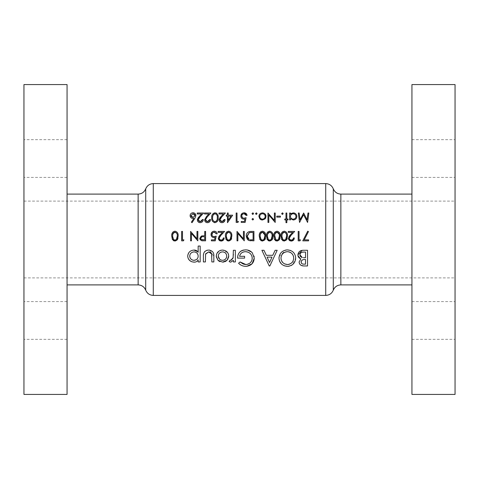<?xml version="1.0" encoding="UTF-8"?>
<svg xmlns="http://www.w3.org/2000/svg" width="479" height="479" viewBox="0 0 479 479"><rect width="100%" height="100%" fill="white"/><g stroke="black" fill="none" stroke-linecap="round" stroke-linejoin="round"><path stroke-width="0.36" stroke-dasharray="2.4 1.8" d="M23.95 320.469L23.95 301.608L23.95 320.469M67.06 320.469L67.06 301.608L67.06 320.469M23.95 158.531L23.95 177.392L23.95 158.531M67.06 158.531L67.06 177.392L67.06 158.531M67.06 394.427L67.06 84.573M23.95 394.427L23.95 84.573M455.05 158.531L455.05 177.392L455.05 158.531M411.94 158.531L411.94 177.392L411.94 158.531M455.05 320.469L455.05 301.608L455.05 320.469M411.94 320.469L411.94 301.608L411.94 320.469M411.94 394.427L411.94 84.573M455.05 394.427L455.05 84.573M67.06 239.5L67.06 284.897L67.06 239.5M411.94 239.5L411.94 194.103L411.94 239.5M455.05 239.5L455.05 277.892L455.05 239.5M302.201 250.337L307.542 250.278L307.542 265.959L304.357 265.959L300.65 265.079M299.195 262.893L299.1 262.019L300.896 258.846L300.243 258.606M297.944 255.529L297.89 254.864M304.099 264.151L305.53 264.151L305.53 259.528L305.027 259.528M302.015 263.731L302.345 263.887M302.596 263.977L303.285 264.109M304.512 259.534L303.674 259.594M303.662 259.594L303.015 259.708M301.836 260.337L301.435 260.851M303.285 257.666L305.53 257.72L305.53 252.086L303.991 252.086M300.698 252.978L300.267 253.529M195.713 214.586L195.905 215.634L194.851 218.376L192.037 222.675L191.384 222.166L193.875 218.358M192.899 218.448L191.774 218.226M190.75 217.46L190.283 216.676M190.145 216.173L190.151 215.101M190.558 214.065L191.534 213.161M192.45 212.82L193.654 212.82M194.217 213.005L195.528 214.179M191.109 216.328L191.384 216.748M201.881 221.005L202.342 220.095M202.437 219.532L203.282 219.532C203.126 221.448 202.102 222.496 200.204 222.675L199.629 222.627M198.575 222.214L198.156 221.855M197.402 220.412L197.396 219.382M197.516 218.903L197.971 218.023M198.593 217.232L201.623 213.975L197.234 213.975L197.234 213.005L203.647 213.005L199.988 216.909M198.779 218.274L198.546 218.61M198.372 218.957L198.246 219.37M198.354 220.532L198.695 221.041M209.131 221.005L209.598 220.095M209.688 219.532L210.532 219.532L210.473 220.142M210.467 220.16L208.988 222.286M208.09 222.621L206.886 222.627M205.832 222.214L205.407 221.855M204.659 220.412L206.521 216.49L208.88 213.975L204.491 213.975L204.491 213.005L210.898 213.005L207.239 216.909M206.03 218.274L205.802 218.61M205.623 218.957L205.497 219.37M205.611 220.532L205.952 221.041M214.125 212.898L215.442 212.796M215.448 212.796L215.861 212.898M215.867 212.898L216.167 213.017M216.724 213.359L217.628 214.556M217.64 214.58L217.783 214.921M218.053 216.107L218.065 219.298M218.059 219.316L217.532 221.088M217.286 221.484L216.73 222.07M216.616 222.16L214.562 222.645M214.143 222.549L212.712 221.526M212.442 221.118L212.023 220.118M211.85 219.322L211.802 216.538M211.975 215.484L212.317 214.562M212.323 214.544L212.969 213.616M213.532 213.173L213.897 212.981M215.622 221.597L216.209 221.268M217.268 218.705L217.292 218.382M212.592 217.717L212.604 218.334M212.61 218.352L212.736 219.376M212.802 219.663L213.293 220.777M213.724 221.25L214.311 221.591M212.778 215.921L212.67 216.508M214.604 213.766L214.263 213.868M213.514 214.376L213.233 214.748M217.286 217.023L217.095 215.61M216.161 214.143L215.311 213.76M223.645 221.005L224.106 220.095M224.196 219.532L225.046 219.532L224.98 220.142M224.98 220.16L223.495 222.286M222.597 222.621L221.394 222.627M220.34 222.214L219.915 221.855M219.166 220.412L219.16 219.382M219.274 218.903L219.735 218.029M220.352 217.232L223.388 213.975L218.999 213.975L218.999 213.005L225.405 213.005L221.747 216.909M220.538 218.274L220.31 218.61M220.13 218.963L220.005 219.37M220.118 220.532L220.46 221.041M232.662 215.179L227.339 222.675L227.339 216.149L226.256 216.149L226.256 215.179L227.339 215.179L227.339 213.005L228.19 213.005L228.19 215.179L232.662 215.179M230.998 216.149L228.19 216.149L228.19 220.244L230.998 216.149M238.464 221.466L237.907 222.436L236.165 222.436L236.165 213.005L237.015 213.005L237.015 221.466L238.464 221.466M246.08 217.717L245.116 222.436L241.242 222.436L241.242 221.466L244.452 221.466L244.961 218.987L242.637 218.939M244.961 218.987L243.847 219.172M242.625 218.933L242.093 218.628M242.087 218.628L241.751 218.34M241.644 218.226L240.937 216.765M240.925 216.652L240.937 215.454M240.943 215.412L241.033 215.041M242.602 213.113L243.488 212.82M243.631 212.802L244.17 212.766M246.769 214.424L247.05 215.424L246.2 215.424M245.29 214.059L244.871 213.862M244.865 213.856L244.5 213.766M242.661 217.867L243.554 218.173M253.523 213.383L252.469 214.388M252.056 213.957L252.056 213.383M252.002 213.67L252.469 212.951M243.422 231.417L244.266 231.417L244.266 240.847L237.859 233.423L237.859 240.847L237.015 240.847L237.015 231.417L243.422 238.823L243.422 231.417M249.188 231.614L253.942 231.417L253.942 240.847L250.529 240.787M249.781 240.697L248.601 240.326M248.2 240.099L247.607 239.638M247.469 239.5L246.481 237.853M246.469 237.818L246.254 235.195M246.428 234.399L248.164 232.034M248.254 231.98L249.146 231.62M252.427 239.877L253.092 239.877L253.092 232.387L252.008 232.387M250.206 239.757L251.182 239.847M247.074 236.56L247.128 236.895M247.17 237.093L247.577 238.105M247.577 238.111L247.781 238.416M248.637 239.213L249.206 239.5M250.679 232.423L249.954 232.489M261.702 231.291L263.827 231.501M264.3 231.824L264.677 232.213M264.785 232.351L265.33 233.441M265.408 233.674L265.564 237.823M265.558 237.853L265.48 238.297M265.378 238.68L265.264 239.027M264.845 239.829L264.384 240.368M263.995 240.662L261.714 240.979M261.69 240.973L261.342 240.841M260.929 240.608L260.061 239.698M259.75 239.111L259.307 234.991M259.875 232.884L260.133 232.453M260.642 231.878L260.941 231.65M260.953 231.644L261.414 231.393M263.264 239.955L263.821 239.596M264.049 239.362L264.354 238.901M264.695 237.859L264.791 237.015M260.205 237.524L260.564 238.764M261.312 239.722L261.714 239.955M260.295 234.333L260.151 235.219M260.989 232.83L260.756 233.135M264.803 235.482L264.755 234.842M268.953 231.291L271.078 231.501M271.557 231.824L271.934 232.213M272.036 232.351L272.587 233.441M272.659 233.68L272.814 237.823M272.808 237.853L272.731 238.297M272.635 238.68L272.515 239.027M272.102 239.829L271.635 240.368M271.252 240.662L270.18 241.063M270.162 241.063L268.964 240.979M268.941 240.973L268.593 240.841M268.186 240.608L267.312 239.698M267.001 239.111L266.563 234.991M267.126 232.884L267.384 232.453M267.893 231.878L268.192 231.65M268.204 231.644L268.665 231.393M270.515 239.955L271.072 239.596M271.3 239.362L271.605 238.901M271.952 237.859L272.048 237.015M267.456 237.524L267.821 238.764M268.569 239.722L268.97 239.955M267.545 234.333L267.402 235.219M268.24 232.83L268.012 233.135M272.06 235.482L271.898 234.165M276.209 231.291L277.832 231.291M277.844 231.297L278.335 231.501M278.808 231.824L279.191 232.213M279.293 232.351L279.628 232.914M279.634 232.926L279.844 233.441M279.916 233.674L280.071 237.823M280.065 237.853L279.987 238.297M279.892 238.68L279.772 239.027M279.353 239.829L278.892 240.368M278.503 240.662L277.431 241.063M277.413 241.063L276.221 240.979M276.197 240.973L275.85 240.841M275.437 240.608L274.569 239.698M274.257 239.111L273.82 234.991M274.383 232.884L274.641 232.453M275.15 231.878L275.922 231.393M278.556 239.362L278.862 238.901M279.203 237.859L279.299 237.015M275.82 239.722L276.221 239.955M274.802 234.333L274.695 234.914M275.497 232.83L275.263 233.135M279.317 235.482L279.155 234.165M283.46 231.291L284.688 231.201M284.7 231.207L285.586 231.501M286.065 231.824L286.442 232.213M286.544 232.351L287.095 233.441M287.328 234.482L287.322 237.823M287.316 237.853L287.238 238.297M287.143 238.68L287.023 239.027M286.61 239.829L286.143 240.368M285.759 240.662L283.472 240.979M283.448 240.973L283.101 240.841M282.694 240.608L281.82 239.698M281.508 239.111L281.071 234.991M281.634 232.884L281.897 232.453M282.4 231.878L283.173 231.393M285.023 239.955L285.58 239.596M285.807 239.362L286.113 238.901M286.46 237.859L286.556 237.015M281.963 237.524L282.329 238.764M283.077 239.722L283.478 239.955M282.053 234.333L281.909 235.219M282.748 232.83L282.52 233.135M286.568 235.482L286.412 234.165M291.717 240.087L292.13 239.973M292.968 239.356L293.304 238.758M293.471 237.943L294.322 237.943M291.663 241.063L291.244 241.087M289.717 240.686L289.28 240.35M288.394 238.285L289.023 236.422M290.304 234.902L292.663 232.387L288.274 232.387L288.274 231.417L294.681 231.417L291.028 235.321M289.801 236.704L289.591 237.015M289.412 237.368L289.286 237.77M289.274 238.572L290.023 239.716M299.932 240.847L298.189 240.847L298.189 231.417L299.034 231.417L299.034 239.877L300.489 239.877M295.651 257.313L295.681 258.049L292.22 264.881M290.903 265.635L289.196 266.198M288.382 266.324L287.532 266.366M284.155 265.755L281.401 263.935M279.041 259.073L278.994 258.127M279.023 257.379L279.119 256.618M279.131 256.546L285.807 250.008M286.208 249.948L287.412 249.876M290.645 250.481L292.082 251.259M292.088 251.265L294.346 253.541M294.369 253.577L295.106 254.966M295.112 254.972L295.543 256.487M295.555 256.552L295.645 257.259M281.029 258.756L281.113 259.373M281.269 260.037L281.448 260.552M281.454 260.564L283.784 263.414M283.796 263.42L284.604 263.887M286.813 251.714L286.167 251.804M285.712 251.906L284.454 252.391M282.005 254.588L281.293 256.115M281.107 256.906L281.029 257.51M293.669 258.055L293.645 257.451M293.268 255.696L293.094 255.277M288.723 251.804L288.101 251.714M288.124 264.516L288.609 264.438M289.891 264.037L291.022 263.39M292.004 262.522L292.507 261.887M292.729 261.546L293.555 259.355M293.567 259.289L293.645 258.672M269.869 265.959L269.24 265.959L261.899 250.278L263.965 250.278L266.348 255.307L272.761 255.307L275.144 250.278L277.179 250.278L269.869 265.959M267.084 257.115L269.551 262.534L271.994 257.115L267.084 257.115M246.703 266.33L243.907 266.186M243.769 266.156L243.081 265.995M241.799 265.528L241.165 265.216M239.728 264.264L238.578 263.264L240.099 261.941M244.248 264.336L245.044 264.498M246.535 264.522L247.056 264.438M249.625 263.33L250.289 262.785M250.463 262.612L252.134 259.402M252.122 256.912L250.709 254.038M249.529 252.954L249.23 252.756M249.188 252.726L248.05 252.158M248.044 252.158L247.535 251.984M246.757 251.798L246.11 251.714M239.584 256.307L244.607 256.307L244.607 258.121L237.572 258.121M237.596 257.325L237.68 256.552M237.746 256.139L238.027 254.984M238.662 253.523L239.632 252.199M243.949 249.99L246.517 249.918M246.523 249.918L247.469 250.038M251.685 252.146L254.014 256.061M254.151 256.72L254.259 258.127M233.351 254.253L233.351 250.278L235.357 250.278L235.357 261.941L233.351 261.941L233.351 260.283L230.357 262.097M229.926 261.977L229.124 261.594L230.076 260.133L231.052 260.331M233.195 257.588L233.345 255.145M304.213 239.877L308.584 239.877L308.584 240.847L302.782 240.847L307.74 231.177L308.47 231.579L304.41 239.5M197.887 251.762L198.162 252.313L198.162 246.056L200.174 246.056L200.174 261.941L198.162 261.941L198.162 259.858M197.923 260.42L197.564 260.911M197.552 260.923L196.528 261.624M196.51 261.63L195.33 262.013M195.288 262.019L191.582 261.696M187.732 256.738L187.702 256.139M187.732 255.541L189.373 252.02M189.528 251.852L191.528 250.529M191.57 250.511L192.798 250.17M192.815 250.17L193.977 250.074M189.798 256.948L190.971 259.097M191.085 259.211L191.636 259.63M192.342 260.001L193.187 260.253M193.169 251.966L192.354 252.217M191.307 252.84L190.965 253.157M190.438 253.804L189.798 255.319M198.096 255.283L197.893 254.511M196.384 252.595L194.851 251.966M197.043 259.043L197.432 258.576M197.552 258.403L197.899 257.666M209.886 250.17L213.844 256.355L213.844 261.941L211.832 261.941L211.832 256.528M211.784 254.87L211.748 254.547M211.64 253.954L211.473 253.517M211.227 253.086L210.928 252.72M205.521 254.217L205.401 261.941L203.389 261.941L203.419 255.223M203.617 253.762L204.156 252.343M205.18 251.164L206.766 250.331M207.533 250.164L209.305 250.098M227.459 259.786L226.375 260.881M225.082 261.654L223.807 262.037M223.507 262.085L220.005 261.666M218.352 260.618L217.274 259.384M217.221 259.307L216.358 257.181M216.28 256.648L216.257 256.079M216.759 253.714L220.172 250.475M221.352 250.17L222.585 250.074L227.729 252.762M227.747 252.786L228.285 253.798M228.621 254.924L228.722 256.079M228.627 257.211L228.315 258.307M228.309 258.319L227.8 259.313M219.508 259.043L220.903 260.001M220.975 260.031L222.148 260.313M221.735 251.96L220.915 252.188M220.52 252.367L220.148 252.577M219.514 253.086L218.346 255.259M226.645 255.277L225.944 253.595M224.944 252.589L223.412 251.96M253.523 218.939L253.355 219.777M253.577 219.232L252.475 219.957M252.056 219.526L252.056 218.939M252.475 218.508L253.11 218.508M257.031 213.383L255.972 214.388M255.558 213.957L255.564 213.383M255.511 213.67L255.978 212.951M265.498 218.334L263.145 219.963M263.013 219.981L261.971 219.993M260.378 219.364L258.947 217.089L258.953 215.76L259.72 214.143M259.875 213.963L261.019 213.155L262.456 212.886M263.205 212.951L265.061 213.975M265.971 215.766L265.977 217.089M265.971 217.101L265.785 217.765M259.786 216.939L259.929 217.442M259.935 217.472L260.36 218.167M261.079 218.789L261.384 218.951M261.486 218.993L261.905 219.119M261.899 213.784L260.486 214.544M260.48 214.556L259.786 215.915M263.797 214.059L263.019 213.784M263.552 218.951L264.163 218.568M264.761 217.903L264.947 217.562M265.001 217.43L265.138 216.939M274.371 213.005L275.215 213.005L275.215 222.436L268.809 215.011L268.809 222.436L267.965 222.436L267.965 213.005L274.371 220.412L274.371 213.005M280.419 216.149L280.419 217.119L276.79 217.119L276.79 216.149L280.419 216.149M283.143 213.383L282.089 214.388M281.676 213.957L281.676 213.383M281.628 213.67L282.089 212.951M286.825 219.897L286.825 222.675L285.975 222.675L285.975 219.897L284.771 219.897L284.771 219.053L285.975 219.053L285.975 213.005L286.825 213.005L286.825 219.053L288.035 219.053L288.035 219.897L286.825 219.897M294.657 219.747L293.238 220.017L290.454 218.622L290.454 219.897L289.603 219.897L289.603 213.005L290.454 213.005L290.454 214.197L291.124 213.55M293.268 212.886L294.046 212.963M294.363 213.041L294.717 213.173M295.345 213.538L295.753 213.879M295.872 213.999L296.423 214.736M296.621 215.155L296.788 215.73M296.8 215.795L296.8 217.143M296.794 217.155L295.842 218.933L294.669 219.741M290.627 217.442L290.783 217.777M291.214 218.346L291.639 218.705M291.681 218.735L292.124 218.963M292.669 213.784L291.639 214.197M291.633 214.203L291.262 214.49M291.214 214.532L290.843 215.005M290.633 215.418L290.496 215.921M295.687 215.197L295.226 214.562M295.118 214.46L294.334 213.957M294.25 213.921L293.801 213.79M293.789 219.119L294.322 218.957M295.232 218.346L295.962 216.975M227.848 231.291L229.974 231.501M230.447 231.824L230.83 232.213M230.932 232.351L231.483 233.441M231.71 234.482L231.71 237.823M231.704 237.853L231.626 238.297M231.531 238.68L231.411 239.027M230.992 239.829L230.531 240.368M230.148 240.662L229.07 241.063M229.052 241.063L227.86 240.979M227.836 240.973L227.489 240.841M227.082 240.608L226.208 239.698M225.896 239.111L225.537 237.859M225.531 237.841L225.519 234.465M226.016 232.896L226.471 232.201M226.789 231.878L227.088 231.65M227.1 231.644L227.561 231.393M230.195 239.362L230.501 238.901M230.842 237.859L230.938 237.015M226.351 237.524L226.711 238.764M227.459 239.722L227.86 239.955M226.441 234.333L226.298 235.219M227.136 232.83L226.902 233.135M230.956 235.482L230.794 234.165M222.849 239.356L223.184 238.758M223.352 237.943L224.196 237.943M221.537 241.063L221.124 241.087M219.592 240.686L219.154 240.35M218.274 238.285L218.897 236.422M220.178 234.902L222.543 232.387L218.155 232.387L218.155 231.417L224.561 231.417L220.903 235.321M219.681 236.704L219.466 237.015M219.286 237.368L219.16 237.77M215.251 240.847L211.383 240.847L211.383 239.877L214.592 239.877L215.095 237.398L213.987 237.584C212.119 237.416 211.125 236.387 211.017 234.5L211.143 233.536M215.095 237.398L213.987 237.584M211.065 235.087L211.017 234.5M212.64 231.579L213.017 231.399M213.029 231.399L214.311 231.177C215.951 231.303 216.909 232.195 217.185 233.836L216.34 233.836M217.077 233.309L217.185 233.836M214.975 232.261L214.622 232.171M212.981 232.501L212.652 232.752M211.904 234.979L212.029 235.393M212.245 235.77L212.532 236.081M212.706 236.219L213.389 236.524M216.221 236.135L215.526 239.5M202.857 235.794L204.731 235.77L204.731 231.417L205.581 231.417L205.581 240.847L202.964 240.835M201.928 240.769L199.773 238.32L200.893 236.225M200.982 236.177L202.563 235.812M203.006 239.877L204.731 239.877L204.731 236.734M200.659 238.656L200.767 238.967M200.773 238.979L201.198 239.5M202.755 236.722L201.97 236.794M204.401 236.734L203.084 236.716M307.979 213.005L308.829 213.005L307.584 222.436L303.566 214.7L299.561 222.436L298.309 213.005L299.159 213.005L300.064 219.789L303.656 213.005L307.075 219.807L307.979 213.005M174.17 231.291L176.29 231.501M176.769 231.824L177.146 232.213M177.248 232.351L177.799 233.441M178.032 234.482L178.026 237.823M178.026 237.853L177.948 238.297M177.847 238.68L177.733 239.027M177.314 239.829L176.853 240.368M176.464 240.662L175.392 241.063M175.374 241.063L174.176 240.979M174.158 240.973L173.805 240.841M173.398 240.608L172.53 239.698M172.218 239.111L171.775 234.991M172.344 232.884L172.602 232.453M173.111 231.878L173.41 231.65M173.416 231.644L173.877 231.393M175.727 239.955L176.29 239.596M176.512 239.362L176.823 238.901M177.164 237.859L177.26 237.015M172.674 237.524L173.033 238.764M173.781 239.722L174.182 239.955M172.757 234.333L172.614 235.219M173.452 232.83L173.224 233.135M177.272 235.482L177.116 234.165M183.385 240.847L181.643 240.847L181.643 231.417L182.487 231.417L182.487 239.877L183.936 239.877M196.995 231.417L197.839 231.417L197.839 240.847L191.432 233.423L191.432 240.847L190.588 240.847L190.588 231.417L196.995 238.823L196.995 231.417M138.138 194.103L138.138 284.897M145.706 290.154L145.706 188.846M153.28 295.411L153.28 183.589M333.294 188.846L333.294 290.154M340.862 284.897L340.862 194.103M325.72 183.589L325.72 295.411M67.06 301.608L23.95 301.608L67.06 301.608M67.06 139.67L23.95 139.67L67.06 139.67M411.94 139.67L455.05 139.67L411.94 139.67M411.94 301.608L455.05 301.608L411.94 301.608M23.95 201.108L455.05 201.108M23.95 277.892L455.05 277.892M411.94 339.33L455.05 339.33L411.94 339.33M411.94 177.392L455.05 177.392L411.94 177.392M67.06 339.33L23.95 339.33L67.06 339.33M67.06 177.392L23.95 177.392L67.06 177.392"/><path stroke-width="0.72" d="M174.182 239.955L174.955 240.123L173.53 239.5L172.572 236.135L172.931 233.764L174.955 232.141C176.775 232.716 177.553 234.045 177.29 236.135L176.392 239.5L174.955 240.123L175.727 239.955M201.198 239.5L200.623 238.314C200.899 237.081 201.719 236.548 203.084 236.716L204.731 236.734L204.731 239.877L201.198 239.5L203.006 239.877M227.86 239.955L228.633 240.123L227.208 239.5L226.256 236.135L226.609 233.764L228.633 232.141C230.453 232.716 231.231 234.045 230.968 236.135L230.07 239.5L228.633 240.123L230.07 239.5M283.478 239.955L284.245 240.123L282.82 239.5L281.868 236.135L282.227 233.764L284.245 232.141C286.065 232.716 286.843 234.045 286.58 236.135L285.688 239.5L284.245 240.123L285.023 239.955M276.221 239.955L276.994 240.123L275.569 239.5L274.611 236.135L274.97 233.764L276.994 232.141C278.814 232.716 279.592 234.045 279.329 236.135L278.431 239.5L276.994 240.123L278.431 239.5M268.97 239.955L269.737 240.123L268.312 239.5L267.36 236.135L267.719 233.764L269.737 232.141C271.557 232.716 272.335 234.045 272.072 236.135L271.18 239.5L269.737 240.123L270.515 239.955M261.714 239.955L262.486 240.123L261.061 239.5L260.103 236.135L260.462 233.764L262.486 232.141C264.306 232.716 265.085 234.045 264.821 236.135L263.923 239.5L262.486 240.123L263.264 239.955M249.2 239.5L247.05 236.015L249.314 232.626L253.092 232.387L253.092 239.877L250.206 239.757M67.06 84.573L67.06 394.427L23.95 394.427L23.95 84.573L67.06 84.573M411.94 239.5L411.94 394.427L455.05 394.427L455.05 84.573L411.94 84.573L411.94 239.5M222.585 262.139L227.1 260.211L228.722 256.079C228.417 252.415 226.369 250.415 222.585 250.074C218.741 250.367 216.634 252.367 216.257 256.079L217.939 260.217L222.585 262.139M200.174 261.941L200.174 246.056L198.162 246.056L198.162 252.313C197.276 250.757 195.881 250.014 193.977 250.074C190.151 250.421 188.061 252.439 187.702 256.139C188.073 259.792 190.175 261.791 194.019 262.139C195.995 262.211 197.372 261.45 198.162 259.858L198.162 261.941L200.174 261.941M238.578 263.264C240.482 265.246 242.901 266.282 245.841 266.366C251.098 265.863 253.906 263.121 254.259 258.127L252.331 252.84C250.559 250.828 248.302 249.84 245.553 249.876C240.368 250.283 237.71 253.032 237.572 258.121L244.607 258.121L244.607 256.307L239.584 256.307C240.314 253.379 242.266 251.84 245.44 251.685C249.589 252.044 251.858 254.211 252.247 258.187C251.972 261.959 249.846 264.085 245.877 264.552L240.099 261.941L238.578 263.264M287.532 266.366C292.663 265.743 295.375 262.971 295.681 258.049C295.292 253.122 292.537 250.397 287.412 249.876C282.221 250.373 279.413 253.128 278.994 258.127C279.371 263.133 282.215 265.881 287.532 266.366L284.155 265.755M307.542 265.959L307.542 250.278L303.189 250.278C300.052 250.355 298.285 251.888 297.89 254.864C297.962 256.84 298.962 258.169 300.896 258.846L299.1 262.019C299.465 264.749 301.219 266.067 304.357 265.959L307.542 265.959M269.24 265.959L269.869 265.959L277.179 250.278L275.144 250.278L272.761 255.307L266.348 255.307L263.965 250.278L261.899 250.278L269.24 265.959M235.357 261.941L235.357 250.278L233.351 250.278L233.099 258.055L231.052 260.331L230.076 260.133L229.124 261.594L230.812 262.139L233.351 260.283L233.351 261.941L235.357 261.941M213.844 261.941L213.844 256.355C214.131 252.601 212.419 250.505 208.706 250.074C204.952 250.427 203.18 252.487 203.389 256.253L203.389 261.941L205.401 261.941L205.611 253.852L208.694 251.888L211.64 253.954L211.832 261.941L213.844 261.941M304.213 239.877L308.47 231.579L307.74 231.177L302.782 240.847L308.584 240.847L308.584 239.877L304.213 239.877L304.41 239.5M299.034 239.877L299.034 231.417L298.189 231.417L298.189 240.847L299.932 240.847L300.489 239.877L299.034 239.877M294.322 237.943C294.166 239.859 293.142 240.907 291.244 241.087L293.932 239.5L294.322 237.943L293.471 237.943L292.843 239.5L291.286 240.123L289.777 239.5L289.244 238.213L291.028 235.321L294.681 231.417L288.274 231.417L288.274 232.387L292.663 232.387L290.304 234.902L288.394 238.285L288.663 239.5L291.244 241.087L289.717 240.686M284.275 241.087L286.807 239.5L287.43 236.129C287.705 233.459 286.658 231.812 284.275 231.177C281.868 231.794 280.784 233.447 281.023 236.129L281.706 239.5L284.275 241.087M277.024 241.087L279.556 239.5L280.173 236.129C280.454 233.459 279.401 231.812 277.024 231.177C274.611 231.794 273.527 233.447 273.766 236.129L274.449 239.5L277.024 241.087M269.767 241.087L272.3 239.5L272.922 236.129C273.198 233.459 272.15 231.812 269.767 231.177C267.36 231.794 266.276 233.447 266.516 236.129L267.198 239.5L269.767 241.087M262.516 241.087L265.049 239.5L265.665 236.129C265.947 233.459 264.893 231.812 262.516 231.177C260.103 231.794 259.019 233.447 259.259 236.129L259.941 239.5L262.516 241.087M253.942 240.847L253.942 231.417L251.014 231.417C247.978 231.453 246.374 232.986 246.2 236.015L247.469 239.5L249.044 240.506L253.942 240.847M244.266 240.847L244.266 231.417L243.422 231.417L243.422 238.823L237.015 231.417L237.015 240.847L237.859 240.847L237.859 233.423L244.266 240.847M228.663 241.087L231.195 239.5L231.812 236.129C232.093 233.459 231.04 231.812 228.663 231.177C226.256 231.794 225.166 233.447 225.405 236.129L226.088 239.5L228.663 241.087M224.196 237.943C224.04 239.859 223.016 240.907 221.124 241.087L223.807 239.5L224.196 237.943L223.352 237.943L222.717 239.5L221.166 240.123L219.657 239.5L219.119 238.213L220.903 235.321L224.561 231.417L218.155 231.417L218.155 232.387L222.543 232.387L220.178 234.902L218.274 238.285L218.538 239.5L221.124 241.087L219.592 240.686M215.251 240.847L216.221 236.135L214.137 236.614C212.76 236.584 211.999 235.89 211.868 234.536C211.993 233.075 212.79 232.273 214.257 232.141L216.34 233.836L217.185 233.836C216.915 232.195 215.957 231.309 214.311 231.177C212.263 231.327 211.167 232.435 211.017 234.5C211.119 236.381 212.107 237.404 213.987 237.584L215.095 237.398L214.592 239.877L211.383 239.877L211.383 240.847L215.251 240.847L215.526 239.5M205.581 240.847L205.581 231.417L204.731 231.417L204.731 235.77L201.659 235.925L199.773 238.32L200.036 239.5L201.581 240.703L205.581 240.847M197.839 240.847L197.839 231.417L196.995 231.417L196.995 238.823L190.588 231.417L190.588 240.847L191.432 240.847L191.432 233.423L197.839 240.847M182.487 239.877L182.487 231.417L181.643 231.417L181.643 240.847L183.385 240.847L183.936 239.877L182.487 239.877M174.979 241.087L177.511 239.5L178.134 236.129C178.416 233.459 177.362 231.812 174.979 231.177C172.572 231.794 171.488 233.447 171.727 236.129L172.41 239.5L174.979 241.087M286.825 222.675L286.825 219.897L288.035 219.897L288.035 219.053L286.825 219.053L286.825 213.005L285.975 213.005L285.975 219.053L284.771 219.053L284.771 219.897L285.975 219.897L285.975 222.675L286.825 222.675M280.419 217.119L280.419 216.149L276.79 216.149L276.79 217.119L280.419 217.119M262.456 220.017L265.085 218.879L266.031 216.43C265.917 214.329 264.725 213.149 262.456 212.886C260.205 213.143 259.019 214.323 258.894 216.43L259.84 218.885L262.456 220.017M252.792 220.017L253.577 219.232L252.792 218.448L252.002 219.232L252.792 220.017L252.002 219.232L252.792 218.448L253.577 219.232M241.242 222.436L245.116 222.436L246.08 217.717L244.003 218.202C242.578 218.131 241.817 217.436 241.727 216.125C241.799 214.718 242.596 213.915 244.122 213.73L246.2 215.424L247.05 215.424C246.841 213.85 245.883 212.963 244.17 212.766C242.051 212.993 240.955 214.101 240.883 216.089C240.925 217.909 241.913 218.933 243.847 219.172L244.961 218.987L244.452 221.466L241.242 221.466L241.242 222.436M227.513 222.675L232.662 215.179L228.19 215.179L228.19 213.005L227.339 213.005L227.339 215.179L226.256 215.179L226.256 216.149L227.339 216.149L227.513 222.675M218.155 217.717C218.484 215.131 217.436 213.478 214.999 212.766C212.532 213.472 211.449 215.125 211.742 217.717C211.455 220.316 212.544 221.975 214.999 222.675C217.43 221.957 218.484 220.304 218.155 217.717M202.437 219.532L200.252 221.711L198.204 219.801L199.988 216.909L203.647 213.005L197.234 213.005L197.234 213.975L201.623 213.975L199.264 216.49L197.36 219.873C197.48 221.573 198.426 222.507 200.204 222.675C202.144 222.454 203.168 221.406 203.282 219.532L202.437 219.532L202.342 220.095M192.037 222.675L194.851 218.376L195.905 215.634C195.827 213.951 194.875 212.993 193.049 212.766C191.181 212.969 190.199 213.933 190.103 215.652C190.193 217.298 191.127 218.232 192.899 218.448L193.875 218.358L191.384 222.166L192.037 222.675M209.688 219.532L207.503 221.711L205.455 219.801L207.239 216.909L210.898 213.005L204.491 213.005L204.491 213.975L208.88 213.975L206.521 216.49L204.611 219.873C204.731 221.573 205.683 222.507 207.461 222.675C209.395 222.454 210.419 221.406 210.532 219.532L209.688 219.532L209.598 220.095M224.196 219.532L222.011 221.711L219.963 219.801L221.747 216.909L225.405 213.005L218.999 213.005L218.999 213.975L223.388 213.975L221.029 216.49L219.119 219.873C219.238 221.573 220.19 222.507 221.969 222.675C223.903 222.454 224.926 221.406 225.046 219.532L224.196 219.532L224.106 220.095M237.907 222.436L238.464 221.466L237.015 221.466L237.015 213.005L236.165 213.005L236.165 222.436L237.907 222.436M252.792 214.454L253.577 213.67L252.792 212.886L252.002 213.67L252.792 214.454L252.002 213.67M256.295 214.454L257.085 213.67L256.295 212.886L255.511 213.67L256.295 214.454L255.511 213.67M275.215 213.005L274.371 213.005L274.371 220.412L267.965 213.005L267.965 222.436L268.809 222.436L268.809 215.011L275.215 222.436L275.215 213.005M282.412 214.454L283.197 213.67L282.412 212.886L281.628 213.67L282.412 214.454L281.628 213.67M289.603 219.897L290.454 219.897L290.454 218.622L293.238 220.017C295.489 219.759 296.699 218.58 296.86 216.472C296.74 214.358 295.543 213.167 293.268 212.886L290.454 214.197L290.454 213.005L289.603 213.005L289.603 219.897M308.829 213.005L307.979 213.005L307.075 219.807L303.656 213.005L300.064 219.789L299.159 213.005L298.309 213.005L299.561 222.436L303.566 214.7L307.584 222.436L308.829 213.005M300.65 265.079L300.219 264.719M299.986 264.468L299.195 262.893M300.243 258.606L297.944 255.529M297.89 254.864L302.201 250.337M301.189 261.432L301.111 262.049C301.489 260.157 302.794 259.313 305.027 259.528L305.53 259.528L305.53 264.151L304.099 264.151C302.327 264.258 301.333 263.552 301.111 262.049L301.614 263.408M301.668 263.468L302.015 263.731M303.285 264.109L304.099 264.151M305.027 259.528L304.512 259.534M303.015 259.708L301.836 260.337M301.435 260.851L301.213 261.342M301.375 257.199L302.267 257.528L299.902 254.828C300.339 252.774 301.698 251.864 303.991 252.086L305.53 252.086L305.53 257.72L303.285 257.666M299.992 254.169L300.028 255.654M300.076 255.774L300.572 256.576M300.584 256.588L301.345 257.181M303.991 252.086L302.596 252.158M302.584 252.164L302.01 252.259M301.896 252.289L301.255 252.559M301.237 252.565L300.698 252.978M300.267 253.529L300.01 254.109M193.875 218.358L192.899 218.448M191.774 218.226L191.42 218.041M191.283 217.951L190.75 217.46M190.283 216.676L190.145 216.173M190.151 215.101L190.295 214.568M190.301 214.562L190.558 214.065M191.534 213.161L191.875 212.993M191.965 212.957L192.45 212.82M193.654 212.82L194.217 213.005M195.528 214.179L195.713 214.586M191.384 216.748L193.079 217.478L190.947 215.604L191.109 216.328M190.947 215.604L193.007 213.73L190.947 215.604M194.642 214.466L193.007 213.73L195.061 215.604L194.773 214.64M195.061 215.604L193.079 217.478L195.061 215.604M198.863 221.202L200.252 221.711L201.881 221.005M199.629 222.627L199.072 222.478M198.905 222.406L198.575 222.214M197.935 221.597L197.402 220.412M197.396 219.382L197.516 218.903M198.108 217.837L198.593 217.232M199.988 216.909L198.935 218.083M198.546 218.61L198.372 218.957M198.246 219.37L198.354 220.532M206.114 221.202L207.503 221.711L209.131 221.005M208.988 222.286L208.682 222.442M208.652 222.454L208.09 222.621M206.886 222.627L206.329 222.478M206.162 222.406L205.832 222.214M205.186 221.597L204.659 220.412M207.239 216.909L206.186 218.083M205.802 218.61L205.623 218.957M205.497 219.37L205.611 220.532M216.167 213.017L216.628 213.287M217.783 214.921L217.903 215.322M217.909 215.334L218.053 216.107M217.532 221.088L217.286 221.484M214.562 222.645L214.143 222.549M212.712 221.526L212.442 221.118M211.963 219.891L211.85 219.322M211.802 216.538L211.975 215.484M217.292 218.382L217.304 217.717C217.598 219.747 216.819 221.082 214.969 221.711L215.311 221.681M216.209 221.268L217.107 219.783M217.161 219.544L217.244 219.005M214.634 221.681L214.969 221.711C213.131 221.058 212.335 219.729 212.592 217.717L212.778 215.921M212.67 216.508L212.592 217.717M213.233 214.748L212.945 215.352L214.604 213.766M214.263 213.868L213.862 214.083M215.311 213.76L214.969 213.73C216.831 214.37 217.61 215.7 217.304 217.717L217.286 217.023M217.095 215.61L216.969 215.227M216.927 215.137L216.161 214.143M220.621 221.202L222.011 221.711L223.645 221.005M223.495 222.286L223.19 222.442M223.166 222.454L222.597 222.621M221.394 222.627L220.837 222.478M220.669 222.406L220.34 222.214M219.693 221.597L219.166 220.412M219.16 219.382L219.274 218.903M219.867 217.837L220.352 217.232M221.747 216.909L220.693 218.083M220.31 218.61L220.13 218.963M220.005 219.37L220.118 220.532M228.19 216.149L230.998 216.149L228.19 220.244L228.19 216.149M244.961 218.987L243.847 219.172M241.033 215.041L242.602 213.113M244.17 212.766L246.769 214.424M246.2 215.424L245.523 214.221M244.5 213.766L244.122 213.73C242.655 213.862 241.859 214.658 241.727 216.125L242.661 217.867M243.554 218.173L244.547 218.161M244.817 218.113L246.08 217.717M253.577 213.67L253.116 212.951M250.529 240.787L249.781 240.697M248.601 240.326L248.2 240.099M246.254 235.195L246.428 234.399M251.182 239.847L252.427 239.877M249.954 232.489L249.314 232.626L247.074 236.56M247.781 238.416L248.637 239.213M252.008 232.387L250.679 232.423M265.48 238.297L265.378 238.68M265.264 239.027L264.845 239.829M261.342 240.841L260.929 240.608M260.061 239.698L259.75 239.111M259.307 234.991L259.558 233.662M259.588 233.566L259.875 232.884M260.325 232.201L260.642 231.878M264.354 238.901L264.671 237.979M264.791 237.015L264.803 235.482M260.151 235.219L260.145 237.027M260.145 237.045L260.205 237.524M260.564 238.764L261.312 239.722M260.756 233.135L260.295 234.333M264.755 234.842L262.486 232.141L261.3 232.543M272.731 238.297L272.635 238.68M272.515 239.027L272.102 239.829M268.593 240.841L268.186 240.608M267.312 239.698L267.001 239.111M266.563 234.991L266.809 233.662M266.839 233.566L267.126 232.884M267.384 232.453L267.893 231.878M271.605 238.901L271.922 237.979M272.048 237.015L272.06 235.482M267.402 235.219L267.396 237.027M267.396 237.045L267.456 237.524M267.821 238.764L268.312 239.5M268.012 233.135L267.545 234.333M271.617 233.375L269.737 232.141L268.557 232.543M271.898 234.165L271.713 233.584M279.987 238.297L279.892 238.68M279.772 239.027L279.353 239.829M275.85 240.841L275.437 240.608M274.569 239.698L274.257 239.111M273.82 234.991L274.066 233.662M274.096 233.566L274.383 232.884M274.641 232.453L275.15 231.878M278.862 238.901L279.179 237.979M279.299 237.015L279.317 235.482M274.659 235.219L275.82 239.722M275.263 233.135L274.802 234.333M279.155 234.165L276.994 232.141L275.808 232.543M287.208 233.836L287.328 234.482M287.238 238.297L287.143 238.68M287.023 239.027L286.61 239.829M283.101 240.841L282.694 240.608M281.82 239.698L281.508 239.111M281.071 234.991L281.317 233.662M281.347 233.566L281.634 232.884M282.089 232.201L282.4 231.878M286.113 238.901L286.436 237.979M286.556 237.015L286.568 235.482M281.909 235.219L281.903 237.027M281.909 237.045L281.963 237.524M282.329 238.764L283.077 239.722M282.52 233.135L282.053 234.333M286.125 233.375L284.245 232.141L283.065 232.543M286.412 234.165L286.22 233.584M290.472 239.967L291.717 240.087M292.13 239.973L292.633 239.686M293.376 238.53L293.471 237.943M289.28 240.35L288.394 238.285M289.023 236.422L290.304 234.902M291.028 235.321L289.801 236.704M289.591 237.015L289.412 237.368M289.286 237.77L289.274 238.572M290.023 239.716L290.466 239.967M300.489 239.877L299.932 240.847M292.22 264.881L290.903 265.635M289.196 266.198L288.382 266.324M281.401 263.935L279.592 261.283M279.592 261.277L279.041 259.073M278.994 258.127L279.023 257.379M285.807 250.008L286.208 249.948M287.412 249.876L290.645 250.481M284.604 263.887L287.466 264.552C283.436 264.109 281.281 261.965 280.999 258.127L281.029 258.756M281.113 259.373L281.269 260.037M281.029 257.51L280.999 258.127C281.263 254.253 283.418 252.104 287.466 251.685L286.813 251.714M286.167 251.804L285.712 251.906M284.454 252.391L283.784 252.78M283.76 252.798L282.939 253.457M282.796 253.601L282.005 254.588M281.293 256.115L281.107 256.906M288.101 251.714L287.466 251.685C291.37 252.152 293.435 254.277 293.669 258.055C293.489 261.845 291.424 264.013 287.466 264.552L288.124 264.516M293.645 257.451L293.573 256.87M293.543 256.702L293.268 255.696M293.094 255.277L291.956 253.631M291.849 253.517L291.01 252.81M290.891 252.726L289.933 252.188M289.915 252.182L288.723 251.804M288.609 264.438L289.891 264.037M291.094 263.336L292.004 262.522M292.507 261.887L292.729 261.546M293.645 258.672L293.669 258.055M269.551 262.534L267.084 257.115L271.994 257.115L269.551 262.534M243.081 265.995L241.799 265.528M241.165 265.216L239.728 264.264M240.099 261.941L242.733 263.773M242.967 263.881L244.248 264.336M245.044 264.498L246.535 264.522M247.056 264.438L249.625 263.33M252.134 259.402L252.122 256.912M250.709 254.038L249.529 252.954M247.535 251.984L246.757 251.798M246.11 251.714L245.44 251.685C242.32 251.792 240.368 253.331 239.584 256.307M237.572 258.121L237.596 257.325M237.68 256.552L237.746 256.139M238.027 254.984L238.662 253.523M239.632 252.199L240.859 251.146M240.865 251.14L242.326 250.403M242.356 250.391L243.949 249.99M247.469 250.038L251.685 252.146M254.014 256.061L254.151 256.72M254.259 258.127L252.11 263.731L246.703 266.33M230.357 262.097L229.926 261.977M230.076 260.133L230.441 260.229M230.806 260.307L233.195 257.588M233.345 255.145L233.351 254.253M198.162 259.858L197.923 260.42M191.582 261.696L189.564 260.378L188.187 258.456L187.732 256.738M187.702 256.139L187.732 255.541M193.977 250.074L197.887 251.762M193.187 260.253L194.043 260.331C191.396 260.073 189.953 258.672 189.714 256.121L189.798 256.948M191.636 259.63L192.342 260.001M189.798 255.319L189.714 256.121C189.953 253.589 191.39 252.176 194.025 251.888L193.169 251.966M192.354 252.217L191.307 252.84M190.965 253.157L190.438 253.804M194.851 251.966L194.025 251.888C196.624 252.152 198.001 253.547 198.162 256.085L198.096 255.283M197.893 254.511L197.031 253.134M197.001 253.104L196.384 252.595M198.102 256.888L198.162 256.085C198.037 258.612 196.659 260.031 194.043 260.331L196.252 259.702M196.426 259.582L197.043 259.043M197.899 257.666L198.096 256.93M211.832 256.528L211.784 254.87M211.748 254.547L211.64 253.954M211.473 253.517L211.227 253.086M210.928 252.72L209.658 252.008M209.389 251.948L208.694 251.888L205.521 254.217M203.419 255.223L203.521 254.253M204.156 252.343L204.497 251.846M204.599 251.726L205.18 251.164M206.766 250.331L207.533 250.164M209.305 250.098L209.886 250.17M226.375 260.881L225.082 261.654M223.807 262.037L223.507 262.085M220.005 261.666L218.891 261.055M218.873 261.037L218.418 260.678M216.358 257.181L216.28 256.648M216.257 256.079L216.759 253.714M220.172 250.475L221.352 250.17M228.285 253.798L228.621 254.924M228.722 256.079L228.627 257.211M227.8 259.313L227.513 259.72M222.148 260.313L222.591 260.331C219.927 260.049 218.484 258.63 218.268 256.067L219.508 259.043M218.346 255.259L218.268 256.067C218.49 253.517 219.933 252.122 222.591 251.888L221.735 251.96M220.915 252.188L220.52 252.367M220.148 252.577L219.514 253.086M223.412 251.96L222.591 251.888C225.16 252.152 226.537 253.547 226.711 256.067L226.645 255.277M225.944 253.595L225.567 253.134M225.393 252.96L224.944 252.589M226.645 256.87L226.711 256.067C226.555 258.582 225.184 260.001 222.591 260.331L224.214 259.989M224.238 259.977L224.777 259.678M224.95 259.558L225.441 259.139M225.567 259.013L226.052 258.415M226.076 258.379L226.435 257.66M226.441 257.648L226.627 256.966M257.085 213.67L256.618 212.951M261.971 219.993L261.025 219.735M261.007 219.729L260.378 219.364M262.456 212.886L263.205 212.951M265.061 213.975L265.971 215.766M265.785 217.765L265.498 218.334M261.905 219.119L262.462 219.172C260.75 218.951 259.846 218.035 259.744 216.424L259.786 216.939M260.504 218.328L261.079 218.789M259.786 215.915L259.744 216.424C259.834 214.832 260.738 213.933 262.462 213.73L261.899 213.784M263.019 213.784L262.462 213.73C264.18 213.921 265.091 214.826 265.18 216.424L265.001 215.436M264.977 215.376L264.456 214.562M264.438 214.544L263.797 214.059M265.138 216.939L265.18 216.424C265.091 218.029 264.18 218.945 262.462 219.172L263.552 218.951M264.438 218.316L264.761 217.903M283.197 213.67L282.736 212.951M291.124 213.55L293.268 212.886M294.046 212.963L294.363 213.041M294.717 213.173L295.345 213.538M296.423 214.736L296.621 215.155M292.124 218.963L293.226 219.172C291.477 218.987 290.555 218.077 290.454 216.436L290.496 216.957M290.514 217.065L290.627 217.442M290.783 217.777L291.214 218.346M290.496 215.921L290.454 216.436C290.543 214.82 291.471 213.921 293.238 213.73L292.669 213.784M290.843 215.005L290.633 215.418M293.801 213.79L293.238 213.73C294.962 213.939 295.89 214.849 296.01 216.46L295.812 215.46M295.962 216.975L296.01 216.46C295.89 218.071 294.962 218.975 293.226 219.172L293.789 219.119M294.322 218.957L295.232 218.346M231.597 233.836L231.71 234.482M231.626 238.297L231.531 238.68M231.411 239.027L230.992 239.829M227.489 240.841L227.154 240.662M226.208 239.698L225.896 239.111M225.519 234.465L225.705 233.662M225.735 233.566L226.016 232.896M226.471 232.201L226.789 231.878M230.501 238.901L230.818 237.979M230.938 237.015L230.956 235.482M226.298 235.219L226.292 237.027M226.292 237.045L226.351 237.524M226.711 238.764L227.459 239.722M226.902 233.135L226.441 234.333M230.507 233.375L228.633 232.141L227.453 232.543M230.794 234.165L230.609 233.584M219.903 239.716L221.166 240.123L222.507 239.686M223.256 238.53L223.352 237.943M219.154 240.35L218.274 238.285M218.897 236.422L220.178 234.902M220.903 235.321L219.837 236.506M219.466 237.015L219.286 237.368M219.16 237.77L219.657 239.5M215.095 237.398L213.987 237.584M211.143 233.536L211.94 232.117M211.946 232.105L212.64 231.579M216.34 233.836L214.975 232.261M214.622 232.171L212.981 232.501M212.652 232.752L211.904 234.979M212.029 235.393L212.245 235.77M213.389 236.524L214.682 236.572M215.209 236.464L216.221 236.135M202.964 240.835L201.928 240.769M201.707 236.86L200.659 238.656M203.084 236.716L202.755 236.722M204.731 236.734L204.401 236.734M177.913 233.836L178.032 234.482M177.948 238.297L177.847 238.68M177.733 239.027L177.314 239.829M173.805 240.841L173.476 240.662M172.53 239.698L172.218 239.111M171.775 234.991L172.344 232.884M172.602 232.453L173.111 231.878M176.823 238.901L177.14 237.979M177.26 237.015L177.272 235.482M172.614 235.219L172.608 237.027M172.614 237.045L172.674 237.524M173.033 238.764L173.781 239.722M173.224 233.135L172.757 234.333M176.829 233.375L174.955 232.141L173.769 232.543M177.116 234.165L176.925 233.584M183.936 239.877L183.385 240.847M67.06 284.897L138.138 284.897L138.138 194.103C141.754 193.923 144.275 192.169 145.706 188.846L145.706 290.154C147.143 293.477 149.664 295.232 153.28 295.411L325.72 295.411L325.72 183.589L153.28 183.589L153.28 295.411M325.72 295.411C329.336 295.232 331.857 293.477 333.294 290.154L333.294 188.846C334.725 192.169 337.246 193.923 340.862 194.103L340.862 284.897L411.94 284.897M138.138 194.103L67.06 194.103M340.862 194.103L411.94 194.103M333.294 188.846C331.857 185.523 329.336 183.768 325.72 183.589M333.294 290.154C334.725 286.831 337.246 285.077 340.862 284.897M145.706 188.846C147.143 185.523 149.664 183.768 153.28 183.589M138.138 284.897C141.754 285.077 144.275 286.831 145.706 290.154"/></g></svg>

